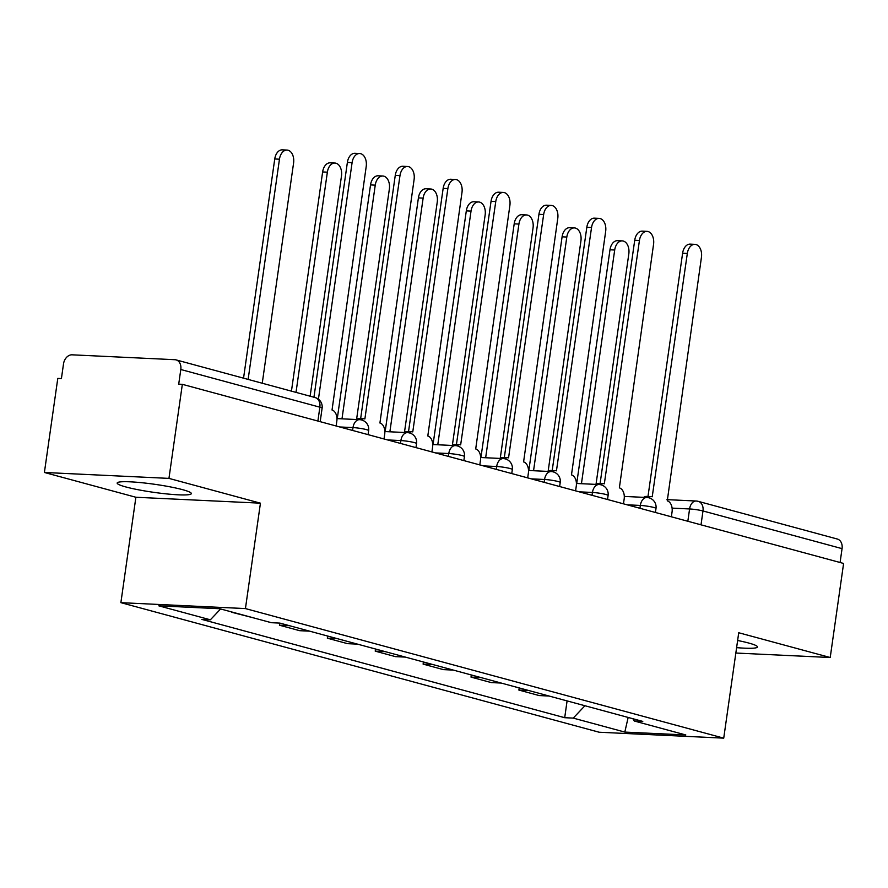 <?xml version="1.0" encoding="UTF-8"?>
<svg xmlns="http://www.w3.org/2000/svg" width="888" height="888" viewBox="0 0 888 888"><rect width="100%" height="100%" fill="white"/><g stroke="black" fill="none" stroke-linecap="round" stroke-linejoin="round"><path stroke-width="1.33" d="M736.607 647.63A37.463 4.04 -171.9 0 0 757.442 646.952A37.463 4.04 -171.9 0 0 748.673 643.023A37.463 4.04 -171.9 0 0 737.628 640.492M182.584 489.665A37.463 4.04 -171.9 0 0 141.78 482.717A37.463 4.04 -171.9 0 0 117.172 483.039A37.463 4.04 -171.9 0 0 125.941 486.979A37.463 4.04 -171.9 0 0 166.744 493.928A37.463 4.04 -171.9 0 0 191.342 493.595A37.463 4.04 -171.9 0 0 182.584 489.665M168.953 478.388L44.4 472.471L135.886 497.258L120.879 602.663L599.178 732.234L723.731 738.15L245.432 608.58L260.439 503.174L168.953 478.388L182.34 384.326L843.6 563.458L830.213 657.52L738.727 632.744L723.731 738.15M44.4 472.471L57.787 378.41L61.416 378.577L63.503 363.925A9.602 7.193 -74.8 0 1 72.117 354.823L174.881 359.707A9.602 7.193 -74.8 0 1 176.046 359.884L315.107 397.558A9.602 7.193 105.2 0 1 319.858 407.181L180.797 369.508A9.602 7.193 -74.8 0 0 176.046 359.884M666.955 499.633L696.181 501.021A9.602 6.272 92.7 0 1 697.069 501.165A9.602 7.193 105.2 0 1 698.234 501.354L837.306 539.027A9.602 7.193 105.2 0 1 842.057 548.64L702.985 510.966A9.602 1.032 -171.9 0 0 689.588 508.957L672.094 508.125M840.081 562.515L842.057 548.64M735.841 653.035L830.213 657.52M180.797 369.508L178.71 384.16L182.34 384.326M231.59 611.932L232.967 612.298M231.546 612.232L253.224 617.793M279.742 623.099L279.443 625.208L299.7 630.691L309.646 631.168M289.388 625.674L279.443 625.208M327.639 636.041L327.328 638.183L347.596 643.667L357.542 644.144M337.274 638.65L327.328 638.183M375.524 649.017L375.224 651.148L395.482 656.643L405.428 657.109M385.17 651.625L375.224 651.148M423.421 661.982L423.11 664.124L443.378 669.619L453.324 670.085M433.055 664.601L423.11 664.124M471.306 674.958L471.006 677.1L491.264 682.583L501.209 683.061M480.952 677.566L471.006 677.1M519.203 687.934L518.892 690.076L539.16 695.559L549.106 696.037M528.837 690.542L518.892 690.076M220.624 608.957L210.367 619.802L158.797 605.838L219.802 608.735L271.373 622.699L279.909 623.11L642.779 721.411L634.243 721L685.814 734.975L624.808 732.078L573.237 718.103L584.926 705.738M210.367 619.802L201.831 619.402L564.701 717.704L573.237 718.103M120.879 602.663L245.432 608.58M135.886 497.258L260.439 503.174M567.088 700.91L564.701 717.704M632.866 718.725L634.243 721M628.16 717.449L624.808 732.078M336.13 425.996L336.818 421.145A9.602 6.272 92.7 0 0 332.034 410.023L366.211 166.478A11.044 7.215 92.7 0 0 359.673 153.524A11.044 7.215 92.7 0 0 352.092 162.648L318.426 399.2M313.952 397.247L347.375 162.426A11.044 7.215 -87.3 0 1 354.956 153.302L359.673 153.524M262.249 383.239L293.584 163.026A11.044 7.215 92.7 0 0 287.046 150.072A11.044 7.215 92.7 0 0 279.465 159.196L248.129 379.409M243.545 378.177L274.747 158.974A11.044 7.215 -87.3 0 1 282.329 149.85L287.046 150.072M384.027 438.961L384.715 434.11A9.602 6.272 92.7 0 0 379.92 422.999L414.108 179.443A11.044 7.215 92.7 0 0 407.57 166.5A11.044 7.215 92.7 0 0 399.977 175.624L364.879 418.925A9.602 6.272 92.7 0 0 363.991 418.781A9.602 6.272 92.7 0 0 360.916 419.824M356.321 419.513A9.602 6.272 -87.3 0 1 359.263 418.559L363.991 418.781M360.65 418.625L395.26 175.402A11.044 7.215 -87.3 0 1 402.852 166.278L407.57 166.5M431.912 451.937L432.6 447.086A9.602 6.272 92.7 0 0 427.805 435.975L461.993 192.419A11.044 7.215 92.7 0 0 455.455 179.476A11.044 7.215 92.7 0 0 447.874 188.6L412.765 431.901A9.602 6.272 92.7 0 0 411.877 431.757A9.602 6.272 92.7 0 0 408.813 432.789M404.207 432.478A9.602 6.272 -87.3 0 1 407.159 431.535L411.877 431.757M408.536 431.601L443.156 188.367A11.044 7.215 -87.3 0 1 450.738 179.254L455.455 179.476M310.134 396.215L341.48 175.991A11.044 7.215 92.7 0 0 334.943 163.048A11.044 7.215 92.7 0 0 327.361 172.172L296.015 392.385M291.442 391.153L322.633 171.95A11.044 7.215 -87.3 0 1 330.225 162.826L334.943 163.048M356.588 419.325L389.366 188.966A11.044 7.215 92.7 0 0 382.828 176.024A11.044 7.215 92.7 0 0 375.247 185.148L341.991 418.825M337.274 418.603L370.529 184.915A11.044 7.215 -87.3 0 1 378.11 175.802L382.828 176.024M479.809 464.912L480.497 460.062A9.602 6.272 92.7 0 0 475.702 448.951L509.89 205.394A11.044 7.215 92.7 0 0 503.352 192.452A11.044 7.215 92.7 0 0 495.759 201.565L460.661 444.866A9.602 6.272 92.7 0 0 459.773 444.733A9.602 6.272 92.7 0 0 456.698 445.765M452.103 445.454A9.602 6.272 -87.3 0 1 455.045 444.511L459.773 444.733M456.432 444.566L491.042 201.343A11.044 7.215 -87.3 0 1 498.623 192.219L503.352 192.452M527.694 477.888L528.382 473.038A9.602 6.272 92.7 0 0 523.587 461.915L557.775 218.37A11.044 7.215 92.7 0 0 551.237 205.417A11.044 7.215 92.7 0 0 543.656 214.541L508.547 457.842A9.602 6.272 92.7 0 0 507.659 457.709A9.602 6.272 92.7 0 0 504.595 458.741M499.988 458.43A9.602 6.272 -87.3 0 1 502.941 457.475L507.659 457.709M504.317 457.542L538.938 214.319A11.044 7.215 -87.3 0 1 546.52 205.195L551.237 205.417M575.591 490.853L576.279 486.014A9.602 6.272 92.7 0 0 571.484 474.891L605.672 231.346A11.044 7.215 92.7 0 0 599.134 218.393A11.044 7.215 92.7 0 0 591.541 227.517L556.443 470.818A9.602 6.272 92.7 0 0 555.555 470.673A9.602 6.272 92.7 0 0 552.48 471.717M547.874 471.406A9.602 6.272 -87.3 0 1 550.826 470.451L555.555 470.673M552.203 470.518L586.824 227.295A11.044 7.215 -87.3 0 1 594.405 218.171L599.134 218.393M404.473 432.301L437.262 201.942A11.044 7.215 92.7 0 0 430.724 189A11.044 7.215 92.7 0 0 423.132 198.113L389.876 431.801M385.159 431.579L418.415 197.891A11.044 7.215 -87.3 0 1 426.007 188.767L430.724 189M452.369 445.276L485.148 214.918A11.044 7.215 92.7 0 0 478.61 201.965A11.044 7.215 92.7 0 0 471.029 211.089L437.773 444.777M433.044 444.555L466.311 210.867A11.044 7.215 -87.3 0 1 473.892 201.743L478.61 201.965M500.255 458.241L533.044 227.894A11.044 7.215 92.7 0 0 526.506 214.94A11.044 7.215 92.7 0 0 518.914 224.065L485.658 457.753M480.941 457.52L514.196 223.843A11.044 7.215 -87.3 0 1 521.778 214.718L526.506 214.94M623.476 503.829L624.164 498.978A9.602 6.272 92.7 0 0 619.369 487.867L653.557 244.311A11.044 7.215 92.7 0 0 647.019 231.368A11.044 7.215 92.7 0 0 639.438 240.493L604.328 483.794A9.602 6.272 92.7 0 0 603.44 483.649A9.602 6.272 92.7 0 0 600.377 484.682M595.77 484.371A9.602 6.272 -87.3 0 1 598.723 483.427L603.44 483.649M600.099 483.494L634.72 240.26A11.044 7.215 -87.3 0 1 642.302 231.146L647.019 231.368M548.151 471.217L580.93 240.859A11.044 7.215 92.7 0 0 574.392 227.916A11.044 7.215 92.7 0 0 566.81 237.041L533.555 470.718M528.826 470.496L562.093 236.819A11.044 7.215 -87.3 0 1 569.674 227.694L574.392 227.916M671.372 516.805L672.061 511.954A9.602 6.272 92.7 0 0 667.265 500.843L701.442 257.287A11.044 7.215 92.7 0 0 694.916 244.344A11.044 7.215 92.7 0 0 687.323 253.457L652.225 496.769A9.602 6.272 92.7 0 0 651.337 496.625A9.602 6.272 92.7 0 0 648.262 497.657M643.656 497.347A9.602 6.272 -87.3 0 1 646.608 496.403L651.337 496.625M647.985 496.47L682.606 253.235A11.044 7.215 -87.3 0 1 690.187 244.122L694.916 244.344M596.037 484.193L628.826 253.835A11.044 7.215 92.7 0 0 622.288 240.892A11.044 7.215 92.7 0 0 614.696 250.016L581.44 483.694M576.723 483.472L609.978 249.783A11.044 7.215 -87.3 0 1 617.56 240.67L622.288 240.892M655.422 512.487L655.999 508.458A9.602 1.032 -171.9 0 0 653.746 507.448A9.602 1.032 -171.9 0 0 640.348 505.439L627.072 504.806M639.937 508.291L640.348 505.439A9.602 6.272 -87.3 0 1 646.941 497.502L624.308 496.425M607.536 499.511L608.102 495.482A9.602 1.032 -171.9 0 0 605.86 494.472A9.602 1.032 -171.9 0 0 592.463 492.463L579.176 491.83M592.052 495.315L592.463 492.463A9.602 6.272 -87.3 0 1 599.056 484.537L576.412 483.461M559.64 486.535L560.217 482.506A9.602 1.032 -171.9 0 0 557.975 481.496A9.602 1.032 -171.9 0 0 544.566 479.487L531.29 478.854M544.166 482.351L544.566 479.487A9.602 6.272 -87.3 0 1 551.159 471.561L528.527 470.485M511.754 473.57L512.321 469.53A9.602 1.032 -171.9 0 0 510.078 468.52A9.602 1.032 -171.9 0 0 496.681 466.511L483.394 465.889M496.27 469.375L496.681 466.511A9.602 6.272 -87.3 0 1 503.274 458.585L480.63 457.509M463.858 460.595L464.435 456.554A9.602 1.032 -171.9 0 0 462.193 455.555A9.602 1.032 -171.9 0 0 448.784 453.546L435.509 452.913M448.385 456.399L448.784 453.546A9.602 6.272 -87.3 0 1 455.378 445.61L432.745 444.533M415.973 447.619L416.55 443.589A9.602 1.032 -171.9 0 0 414.296 442.579A9.602 1.032 -171.9 0 0 400.899 440.57L387.612 439.937M400.488 443.423L400.899 440.57A9.602 6.272 -87.3 0 1 407.492 432.634L384.848 431.557M368.076 434.643L368.653 430.613A9.602 1.032 -171.9 0 0 366.411 429.603A9.602 1.032 -171.9 0 0 353.002 427.594L339.727 426.962M352.603 430.447L353.002 427.594A9.602 6.272 -87.3 0 1 359.596 419.669L336.963 418.592M687.834 521.267L689.588 508.957A9.602 6.272 92.7 0 1 696.181 501.021A9.602 9.602 0 0 1 698.234 501.354A9.602 7.193 105.2 0 1 702.985 510.966L701.009 524.841M320.191 421.667L322.111 408.18A9.602 1.032 -171.9 0 0 319.858 407.181L317.893 421.045M352.092 162.648L347.375 162.426M274.747 158.974L279.465 159.196M399.977 175.624L395.26 175.402M447.874 188.6L443.156 188.367M322.633 171.95L327.361 172.172M370.529 184.915L375.247 185.148M495.759 201.565L491.042 201.343M543.656 214.541L538.938 214.319M591.541 227.517L586.824 227.295M418.415 197.891L423.132 198.113M466.311 210.867L471.029 211.089M514.196 223.843L518.914 224.065M639.438 240.493L634.72 240.26M562.093 236.819L566.81 237.041M687.323 253.457L682.606 253.235M609.978 249.783L614.696 250.016M368.653 430.613A9.602 9.602 0 0 0 359.596 419.669M416.55 443.589A9.602 9.602 0 0 0 407.492 432.634M464.435 456.554A9.602 9.602 0 0 0 455.378 445.61M512.321 469.53A9.602 9.602 0 0 0 503.274 458.585M560.217 482.506A9.602 9.602 0 0 0 551.159 471.561M608.102 495.482A9.602 9.602 0 0 0 599.056 484.537M655.999 508.458A9.602 9.602 0 0 0 646.941 497.502M322.111 408.18A9.602 9.602 0 0 0 315.107 397.558"/></g></svg>
